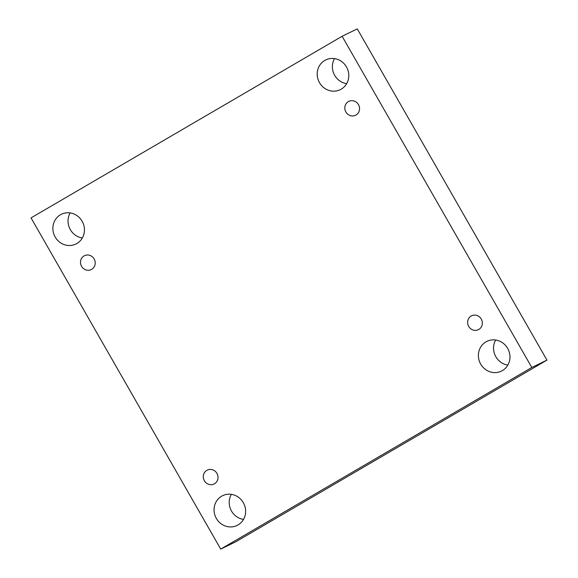 <?xml version="1.0" encoding="UTF-8"?>
<svg xmlns="http://www.w3.org/2000/svg" width="578" height="578" viewBox="0 0 578 578"><rect width="100%" height="100%" fill="white"/><g stroke="black" fill="none" stroke-linecap="round" stroke-linejoin="round"><path stroke-width="0.87" d="M531.803 367.478L546.961 360.108L357.283 28.9L342.118 36.27L31.039 217.892L220.717 549.1L531.803 367.478L342.118 36.27M70.155 212.921A16.552 15.613 -115.9 0 0 70.343 229.639A16.552 15.613 -115.9 0 0 82.336 237.977M231.33 494.349A16.552 15.613 -115.9 0 0 231.518 511.068A16.552 15.613 -115.9 0 0 243.511 519.405M495.664 340.023A16.552 15.613 -115.9 0 0 495.852 356.742A16.552 15.613 -115.9 0 0 507.845 365.079M334.489 58.595A16.552 15.613 -115.9 0 0 334.669 75.313A16.552 15.613 -115.9 0 0 346.67 83.651M220.717 549.1L235.882 541.731L546.961 360.108M55.177 237.009A16.552 15.613 64.1 0 1 61.427 214.25A16.552 15.613 64.1 0 1 82.705 222.306A16.552 15.613 64.1 0 1 75.906 244.017A16.552 15.613 64.1 0 1 55.177 237.009M216.353 518.437A16.552 15.613 64.1 0 1 222.602 495.678A16.552 15.613 64.1 0 1 243.88 503.734A16.552 15.613 64.1 0 1 237.081 525.445A16.552 15.613 64.1 0 1 216.353 518.437M480.686 364.111A16.552 15.613 64.1 0 1 486.936 341.352A16.552 15.613 64.1 0 1 508.214 349.408A16.552 15.613 64.1 0 1 501.408 371.119A16.552 15.613 64.1 0 1 480.686 364.111M319.511 82.683A16.552 15.613 64.1 0 1 325.761 59.924A16.552 15.613 64.1 0 1 347.038 67.98A16.552 15.613 64.1 0 1 340.232 89.691A16.552 15.613 64.1 0 1 319.511 82.683M356.019 115.015A7.724 7.283 -115.9 0 0 358.613 104.878A7.724 7.283 -115.9 0 0 348.809 101.367A7.724 7.283 -115.9 0 0 345.63 111.496A7.724 7.283 -115.9 0 0 355.564 115.26A7.724 7.283 -115.9 0 0 356.019 115.015M478.822 329.438A7.724 7.283 -115.9 0 0 481.409 319.302A7.724 7.283 -115.9 0 0 471.605 315.79A7.724 7.283 -115.9 0 0 468.433 325.92A7.724 7.283 -115.9 0 0 478.36 329.684A7.724 7.283 -115.9 0 0 478.822 329.438M214.489 483.764A7.724 7.283 -115.9 0 0 217.082 473.628A7.724 7.283 -115.9 0 0 207.278 470.116A7.724 7.283 -115.9 0 0 204.099 480.246A7.724 7.283 -115.9 0 0 214.033 484.01A7.724 7.283 -115.9 0 0 214.489 483.764M91.692 269.341A7.724 7.283 -115.9 0 0 94.279 259.204A7.724 7.283 -115.9 0 0 84.475 255.693A7.724 7.283 -115.9 0 0 81.303 265.822A7.724 7.283 -115.9 0 0 91.23 269.586A7.724 7.283 -115.9 0 0 91.692 269.341"/></g></svg>
